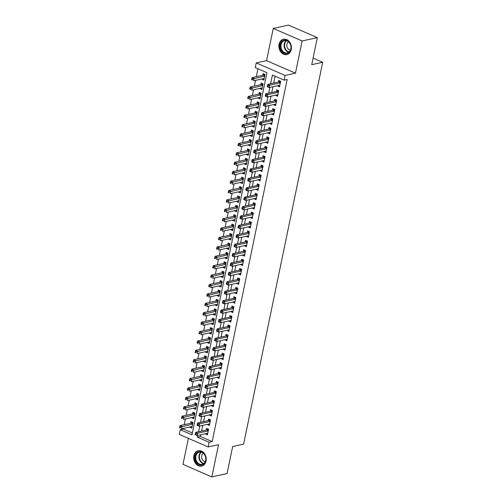 <?xml version="1.0" encoding="UTF-8"?>
<svg xmlns="http://www.w3.org/2000/svg" width="502" height="502" viewBox="0 0 502 502"><rect width="100%" height="100%" fill="white"/><g stroke="black" fill="none" stroke-linecap="round" stroke-linejoin="round"><path stroke-width="0.75" d="M279.074 44.283A7.869 6.187 -102.4 0 0 286.843 54.611A7.869 6.187 -102.4 0 0 291.242 49.572A7.869 6.187 -102.4 0 0 283.473 39.244A7.869 6.187 -102.4 0 0 279.074 44.283M193.86 455.766A7.869 6.187 -102.4 0 0 201.628 466.088A7.869 6.187 -102.4 0 0 206.033 461.049A7.869 6.187 -102.4 0 0 198.265 450.721A7.869 6.187 -102.4 0 0 193.86 455.766M200.844 434.763L200.486 436.502L212.189 441.584L209.146 442.249L208.173 446.956L179.302 434.418L180.274 429.718L191.977 434.795L266.97 72.696L255.267 67.613L256.24 62.913L285.105 75.444L284.132 80.151L272.429 75.068L270.628 83.746M266.587 60.648L295.452 73.179L302.122 40.969L317.339 37.637L288.474 25.1L273.257 28.432L266.587 60.648L256.24 62.913M188.363 438.353L182.979 464.363L211.844 476.9L218.521 444.684L208.173 446.956M183.462 428.375L183.318 429.047L180.274 429.718M257.928 68.774L256.29 76.699M255.524 80.383L254.338 86.099M253.579 89.789L252.393 95.505M251.627 99.195L250.448 104.912M249.682 108.595L248.496 114.318M247.737 118.001L246.551 123.724M245.785 127.408L244.599 133.13M243.84 136.814L242.654 142.53M241.889 146.22L240.709 151.937M239.943 155.626L238.757 161.343M237.998 165.032L236.812 170.749M236.047 174.432L234.861 180.155M234.101 183.839L232.915 189.561M232.15 193.245L230.97 198.961M230.205 202.651L229.019 208.368M228.259 212.057L227.073 217.774M226.308 221.464L225.128 227.18M224.363 230.864L223.177 236.586M222.411 240.27L221.231 245.993M220.466 249.676L219.28 255.399M218.521 259.082L217.335 264.799M216.569 268.488L215.389 274.205M214.624 277.895L213.438 283.611M212.672 287.295L211.493 293.017M210.727 296.701L209.541 302.424M208.782 306.107L207.596 311.83M206.83 315.513L205.651 321.23M204.885 324.919L203.699 330.636M202.94 334.326L201.754 340.042M200.988 343.732L199.802 349.448M199.043 353.132L197.857 358.855M197.091 362.538L195.912 368.261M195.146 371.944L193.96 377.661M193.201 381.351L192.015 387.067M191.249 390.757L190.063 396.473M189.304 400.163L188.118 405.88M187.353 409.563L186.173 415.286M185.407 418.969L184.221 424.692M302.122 40.969L273.257 28.432M317.339 37.637L311.742 64.676L322.698 62.273L243.621 444.126L232.664 446.529L227.061 473.568L211.844 476.9M277.587 85.742L279.476 86.902L280.643 81.261L278.692 80.414L278.353 82.058M275.642 95.148L277.524 96.309L278.692 90.667L276.746 89.82L276.401 91.464M273.69 104.554L275.579 105.715L276.746 100.067L274.795 99.22L274.456 100.871M271.745 113.96L273.628 115.115L274.801 109.474L272.85 108.627L272.511 110.277M269.794 123.366L271.682 124.521L272.85 118.88L270.898 118.033L270.559 119.677M267.848 132.773L269.737 133.927L270.904 128.286L268.953 127.439L268.614 129.083M265.903 142.173L267.786 143.334L268.953 137.692L267.008 136.845L266.662 138.489M263.952 151.579L265.84 152.74L267.008 147.099L265.056 146.251L264.717 147.895M262.006 160.985L263.889 162.146L265.062 156.498L263.111 155.651L262.772 157.302M260.055 170.391L261.944 171.552L263.111 165.905L261.159 165.058L260.82 166.708M258.11 179.798L259.998 180.952L261.165 175.311L259.214 174.464L258.875 176.108M256.164 189.204L258.047 190.358L259.22 184.717L257.269 183.87L256.924 185.514M254.213 198.604L256.102 199.765L257.269 194.123L255.317 193.276L254.978 194.92M252.268 208.01L254.15 209.171L255.323 203.53L253.372 202.682L253.033 204.327M250.322 217.416L252.205 218.577L253.372 212.93L251.42 212.082L251.082 213.733M248.371 226.822L250.26 227.983L251.427 222.336L249.475 221.489L249.136 223.139M246.426 236.229L248.308 237.383L249.481 231.742L247.53 230.895L247.185 232.539M244.474 245.635L246.363 246.789L247.53 241.148L245.578 240.301L245.24 241.945M242.529 255.041L244.418 256.196L245.585 250.554L243.633 249.707L243.294 251.351M240.583 264.441L242.466 265.602L243.633 259.961L241.688 259.114L241.343 260.758M238.632 273.847L240.521 275.008L241.688 269.361L239.736 268.514L239.398 270.164M236.687 283.253L238.569 284.414L239.743 278.767L237.791 277.92L237.446 279.57M234.735 292.66L236.624 293.814L237.791 288.173L235.84 287.326L235.501 288.97M232.79 302.066L234.679 303.221L235.846 297.579L233.894 296.732L233.555 298.376M230.845 311.472L232.727 312.627L233.894 306.986L231.949 306.138L231.604 307.782M228.893 320.872L230.782 322.033L231.949 316.392L229.998 315.545L229.659 317.189M226.948 330.278L228.83 331.439L230.004 325.798L228.052 324.951L227.707 326.595M224.996 339.685L226.885 340.845L228.052 335.198L226.101 334.351L225.762 336.001M223.051 349.091L224.94 350.245L226.107 344.604L224.156 343.757L223.817 345.407M221.106 358.497L222.988 359.652L224.156 354.01L222.21 353.163L221.865 354.807M219.154 367.903L221.043 369.058L222.21 363.417L220.259 362.569L219.92 364.214M217.209 377.303L219.092 378.464L220.265 372.823L218.314 371.976L217.968 373.62M215.258 386.709L217.146 387.87L218.314 382.229L216.362 381.382L216.023 383.026M213.312 396.116L215.201 397.277L216.368 391.629L214.417 390.782L214.078 392.432M211.367 405.522L213.25 406.683L214.417 401.035L212.471 400.188L212.126 401.838M209.416 414.928L211.304 416.083L212.471 410.441L210.52 409.594L210.181 411.238M207.47 424.334L209.353 425.489L210.526 419.848L208.575 419.001L208.23 420.645M192.078 426.788L189.919 426.964M189.85 427.271L191.802 428.118L192.975 422.477L191.024 421.63L190.678 423.274M194.029 417.382L191.864 417.557M191.802 417.865L193.753 418.712L194.92 413.071L192.969 412.224L192.63 413.868M195.975 407.975L193.816 408.151M193.747 408.465L195.698 409.312L196.866 403.664L194.914 402.817L194.575 404.468M197.926 398.569L195.761 398.745M195.698 399.059L197.644 399.906L198.817 394.258L196.866 393.411L196.527 395.061M199.871 389.163L197.706 389.339M197.644 389.652L199.595 390.5L200.762 384.858L198.811 384.011L198.472 385.655M201.817 379.757L199.658 379.932M199.589 380.246L201.54 381.093L202.714 375.452L200.762 374.605L200.417 376.249M203.768 370.357L201.603 370.532M201.54 370.84L203.492 371.687L204.659 366.046L202.708 365.199L202.369 366.843M205.713 360.951L203.555 361.126M203.486 361.434L205.437 362.281L206.604 356.64L204.653 355.792L204.314 357.437M207.665 351.544L205.5 351.72M205.437 352.034L207.382 352.881L208.556 347.233L206.604 346.386L206.266 348.037M209.61 342.138L207.445 342.314M207.382 342.628L209.334 343.475L210.501 337.827L208.55 336.98L208.211 338.63M211.555 332.732L209.397 332.908M209.328 333.221L211.279 334.068L212.446 328.427L210.501 327.58L210.156 329.224M213.507 323.326L211.342 323.501M211.279 323.815L213.231 324.662L214.398 319.021L212.446 318.174L212.108 319.818M215.452 313.919L213.287 314.101M213.224 314.409L215.176 315.256L216.343 309.615L214.392 308.768L214.053 310.412M217.397 304.519L215.239 304.695M215.176 305.003L217.121 305.85L218.295 300.209L216.343 299.361L216.004 301.005M219.349 295.113L217.184 295.289M217.121 295.603L219.073 296.444L220.24 290.802L218.288 289.955L217.95 291.599M221.294 285.707L219.136 285.883M219.067 286.196L221.018 287.044L222.185 281.396L220.24 280.549L219.895 282.199M223.246 276.301L221.081 276.476M221.018 276.79L222.97 277.637L224.137 271.99L222.185 271.149L221.846 272.793M225.191 266.895L223.026 267.07M222.963 267.384L224.915 268.231L226.082 262.59L224.13 261.743L223.792 263.387M227.136 257.488L224.978 257.67M224.915 257.978L226.86 258.825L228.033 253.184L226.082 252.337L225.737 253.981M229.088 248.088L226.923 248.264M226.86 248.572L228.812 249.419L229.979 243.777L228.027 242.93L227.688 244.574M231.033 238.682L228.874 238.858M228.805 239.165L230.757 240.012L231.924 234.371L229.979 233.524L229.634 235.168M232.984 229.276L230.82 229.452M230.757 229.765L232.708 230.613L233.876 224.965L231.924 224.118L231.585 225.768M234.93 219.87L232.765 220.045M232.702 220.359L234.654 221.206L235.821 215.559L233.869 214.712L233.53 216.362M236.875 210.463L234.716 210.639M234.654 210.953L236.599 211.8L237.772 206.159L235.821 205.312L235.476 206.956M238.826 201.057L236.662 201.239M236.599 201.547L238.55 202.394L239.718 196.753L237.766 195.905L237.427 197.55M240.772 191.657L238.613 191.833M238.544 192.14L240.496 192.988L241.663 187.346L239.718 186.499L239.372 188.143M242.723 182.251L240.558 182.427M240.496 182.734L242.447 183.581L243.614 177.94L241.663 177.093L241.324 178.737M244.669 172.845L242.504 173.021M242.441 173.334L244.392 174.181L245.56 168.534L243.608 167.687L243.269 169.337M246.614 163.439L244.455 163.614M244.392 163.928L246.338 164.775L247.511 159.128L245.56 158.281L245.214 159.931M248.565 154.032L246.4 154.208M246.338 154.522L248.289 155.369L249.456 149.728L247.505 148.881L247.166 150.525M250.511 144.626L248.352 144.802M248.283 145.116L250.234 145.963L251.402 140.322L249.456 139.474L249.111 141.118M252.462 135.22L250.297 135.402M250.234 135.709L252.186 136.557L253.353 130.915L251.402 130.068L251.063 131.712M254.407 125.82L252.242 125.996M252.18 126.303L254.131 127.15L255.298 121.509L253.347 120.662L253.008 122.306M256.353 116.414L254.194 116.59M254.125 116.903L256.076 117.75L257.25 112.103L255.298 111.256L254.953 112.906M258.304 107.008L256.139 107.183M256.076 107.497L258.028 108.344L259.195 102.697L257.244 101.85L256.905 103.5M260.249 97.601L258.091 97.777M258.022 98.091L259.973 98.938L261.14 93.297L259.195 92.45L258.85 94.094M262.201 88.195L260.036 88.371M259.973 88.685L261.925 89.532L263.092 83.89L261.14 83.043L260.802 84.687M183.318 429.047L192.36 432.975M261.981 78.971L263.87 80.125L265.037 74.484L263.086 73.637L262.747 75.281M212.189 441.584L287.175 79.485L284.132 80.151M275.096 76.222L273.672 83.081M272.912 86.771L271.726 92.487M270.961 96.171L269.781 101.893M269.016 105.577L267.83 111.3M267.07 114.983L265.884 120.706M265.119 124.389L263.933 130.106M263.173 133.796L261.988 139.512M261.222 143.202L260.042 148.918M259.277 152.602L258.091 158.325M257.331 162.008L256.145 167.731M255.38 171.414L254.194 177.137M253.435 180.82L252.249 186.537M251.483 190.227L250.303 195.943M249.538 199.633L248.352 205.349M247.593 209.039L246.407 214.756M245.641 218.439L244.461 224.162M243.696 227.845L242.51 233.568M241.744 237.251L240.565 242.968M239.799 246.658L238.613 252.374M237.854 256.064L236.668 261.78M235.902 265.47L234.723 271.187M233.957 274.87L232.771 280.593M232.006 284.276L230.826 289.999M230.06 293.683L228.874 299.405M228.115 303.089L226.929 308.805M226.164 312.495L224.984 318.212M224.218 321.901L223.032 327.618M222.273 331.301L221.087 337.024M220.322 340.707L219.136 346.43M218.376 350.114L217.19 355.836M216.425 359.52L215.245 365.236M214.48 368.926L213.294 374.643M212.534 378.332L211.348 384.049M210.583 387.739L209.397 393.455M208.637 397.138L207.452 402.861M206.686 406.545L205.506 412.267M204.741 415.951L203.555 421.667M202.795 425.357L201.609 431.074M205.519 433.734L207.408 434.895L208.575 429.254L206.623 428.407L206.284 430.051M322.698 62.273L313.104 58.106M295.452 73.179L285.105 75.444M197.801 435.429L197.443 437.167L209.146 442.249M269.869 87.436L268.683 93.152M267.917 96.842L266.738 102.559M265.972 106.248L264.786 111.965M264.027 115.648L262.841 121.371M262.075 125.054L260.889 130.777M260.13 134.461L258.944 140.177M258.179 143.867L256.999 149.583M256.233 153.273L255.047 158.99M254.288 162.679L253.102 168.396M252.337 172.079L251.151 177.802M250.391 181.486L249.205 187.208M248.44 190.892L247.26 196.615M246.495 200.298L245.309 206.015M244.549 209.704L243.363 215.421M242.598 219.11L241.418 224.827M240.653 228.51L239.467 234.233M238.701 237.917L237.521 243.639M236.756 247.323L235.57 253.046M234.81 256.729L233.625 262.446M232.859 266.135L231.679 271.852M230.914 275.542L229.728 281.258M228.962 284.941L227.782 290.664M227.017 294.348L225.831 300.07M225.072 303.754L223.886 309.477M223.12 313.16L221.94 318.877M221.175 322.566L219.989 328.283M219.23 331.973L218.044 337.689M217.278 341.379L216.092 347.095M215.333 350.779L214.147 356.502M213.381 360.185L212.202 365.908M211.436 369.591L210.25 375.308M209.491 378.997L208.305 384.714M207.539 388.404L206.353 394.12M205.594 397.81L204.408 403.526M203.643 407.21L202.463 412.933M201.697 416.616L200.511 422.339M199.752 426.022L198.566 431.745M200.486 436.502L197.443 437.167M207.684 433.559L205.456 434.048M264.146 78.789L261.918 79.278M209.629 424.159L207.408 424.642M211.58 414.752L209.353 415.236M213.526 405.346L211.298 405.836M215.477 395.94L213.25 396.429M217.422 386.534L215.195 387.023M219.368 377.127L217.146 377.617M221.319 367.721L219.092 368.211M223.264 358.321L221.037 358.804M225.216 348.915L222.988 349.405M227.161 339.509L224.934 339.998M229.107 330.103L226.885 330.592M231.058 320.696L228.83 321.186M233.003 311.29L230.776 311.78M234.955 301.89L232.727 302.373M236.9 292.484L234.672 292.967M238.845 283.078L236.618 283.567M240.797 273.672L238.569 274.161M242.742 264.265L240.514 264.755M244.694 254.859L242.466 255.349M246.639 245.459L244.411 245.942M248.584 236.053L246.356 236.536M250.536 226.647L248.308 227.136M252.481 217.24L250.253 217.73M254.432 207.834L252.205 208.324M256.378 198.428L254.15 198.917M258.323 189.028L256.095 189.511M260.274 179.622L258.047 180.105M262.22 170.216L259.992 170.705M264.171 160.809L261.944 161.299M266.116 151.403L263.889 151.893M268.062 141.997L265.834 142.486M270.013 132.591L267.786 133.08M271.958 123.191L269.731 123.674M273.904 113.785L271.682 114.274M275.855 104.378L273.628 104.868M277.801 94.972L275.573 95.462M279.752 85.566L277.524 86.055M208.299 430.609L206.774 429.944L195.692 432.373L197.644 433.22L208.236 430.898M196.125 433.841L197.644 433.22L197.16 435.567L195.209 434.719L195.924 434.782L196.125 433.841L195.341 433.502L195.146 434.443M207.746 433.251L197.16 435.567L195.924 434.782M206.774 429.944A1.01 0.54 113.5 0 0 207.012 429.825L208.079 429.034M195.692 432.373L195.341 433.502M192.473 422.257L191.406 423.054A1.01 0.54 -66.5 0 1 191.168 423.167L180.092 425.596L182.038 426.443L181.555 428.796L192.147 426.474M192.63 424.121L180.519 427.064L179.735 426.725L179.54 427.666L180.325 428.005L180.519 427.064M180.325 428.005L179.54 427.666M179.735 426.725L180.092 425.596M205.701 460.585A6.808 5.353 77.6 0 1 199.118 464.645A6.808 5.353 77.6 0 1 195.165 456.011A6.808 5.353 77.6 0 1 201.748 451.951A6.808 5.353 77.6 0 1 205.701 460.585M195.862 456.117A6.306 4.957 -102.4 0 0 202.086 464.388A6.306 4.957 -102.4 0 0 205.613 460.353A6.306 4.957 -102.4 0 0 199.388 452.076A6.306 4.957 -102.4 0 0 195.862 456.117M203.335 453.237A4.487 3.527 -102.4 0 0 201.71 455.753A4.487 3.527 -102.4 0 0 205.186 461.683M198.999 450.62A7.819 6.143 -102.4 0 0 198.761 450.664A7.819 6.143 -102.4 0 0 194.387 455.672A7.819 6.143 -102.4 0 0 202.105 465.931A7.819 6.143 -102.4 0 0 202.337 465.875M287.138 53.463A6.808 5.353 77.6 0 1 280.43 48.016A6.808 5.353 77.6 0 1 284.151 40.179A6.808 5.353 77.6 0 1 290.865 45.626A6.808 5.353 77.6 0 1 287.138 53.463M284.565 40.606A6.306 4.957 -102.4 0 0 281.114 47.834A6.306 4.957 -102.4 0 0 287.301 52.911A6.306 4.957 -102.4 0 0 287.332 52.905A6.306 4.957 -102.4 0 0 290.783 45.669A6.306 4.957 -102.4 0 0 284.603 40.599A6.306 4.957 -102.4 0 0 284.565 40.606M288.55 41.76A4.487 3.527 -102.4 0 0 286.943 46.535A4.487 3.527 -102.4 0 0 290.394 50.206M284.207 39.137A7.819 6.143 -102.4 0 0 283.975 39.187A7.819 6.143 -102.4 0 0 283.931 39.194A7.819 6.143 -102.4 0 0 279.645 48.161A7.819 6.143 -102.4 0 0 287.32 54.454A7.819 6.143 -102.4 0 0 287.364 54.448A7.819 6.143 -102.4 0 0 287.552 54.398M210.244 421.203L208.719 420.538L197.644 422.966L199.595 423.813L210.181 421.492M198.07 424.435L199.595 423.813L199.106 426.167L197.154 425.319L197.876 425.376L198.07 424.435L197.292 424.096L197.098 425.037M209.698 423.845L199.106 426.167L197.876 425.376M208.719 420.538A1.01 0.54 113.5 0 0 208.964 420.419L210.024 419.628M197.644 422.966L197.292 424.096M212.189 411.797L210.664 411.132L199.589 413.56L201.54 414.407L212.133 412.086M200.016 415.035L201.54 414.407L201.051 416.76L199.099 415.913L199.821 415.97L200.016 415.035L199.238 414.696L199.043 415.631M211.643 414.439L201.051 416.76L199.821 415.97M210.664 411.132A1.01 0.54 113.5 0 0 210.909 411.019L211.969 410.222M199.589 413.56L199.238 414.696M214.141 402.391L212.616 401.732L201.534 404.154L203.486 405.001L214.078 402.686M201.967 405.629L203.486 405.001L203.003 407.354L201.051 406.507L201.773 406.57L201.967 405.629L201.183 405.29L200.988 406.231M213.595 405.032L203.003 407.354L201.773 406.57M212.616 401.732A1.01 0.54 113.5 0 0 212.854 401.613L213.921 400.822M201.534 404.154L201.183 405.29M216.086 392.984L214.561 392.326L203.486 394.748L205.437 395.595L216.023 393.279M203.912 396.222L205.437 395.595L204.948 397.948L202.996 397.101L203.718 397.164L203.912 396.222L203.134 395.883L202.94 396.825M215.54 395.626L204.948 397.948L203.718 397.164M214.561 392.326A1.01 0.54 113.5 0 0 214.806 392.206L215.866 391.416M203.486 394.748L203.134 395.883M194.418 412.851L193.358 413.648A1.01 0.54 -66.5 0 1 193.113 413.761L182.038 416.189L183.989 417.036L183.5 419.39L194.092 417.068M194.581 414.715L182.464 417.664L181.686 417.325L181.492 418.26L182.27 418.599L182.464 417.664M182.27 418.599L181.492 418.26M181.686 417.325L182.038 416.189M196.37 403.451L195.303 404.242A1.01 0.54 -66.5 0 1 195.065 404.361L183.983 406.783L185.935 407.63L185.451 409.983L196.037 407.662M196.527 405.315L184.416 408.258L183.632 407.919L183.437 408.86L184.221 409.199L184.416 408.258M184.221 409.199L183.437 408.86M183.632 407.919L183.983 406.783M198.315 394.045L197.255 394.836A1.01 0.54 -66.5 0 1 197.01 394.955L185.935 397.377L187.886 398.224L187.397 400.577L197.989 398.255M198.472 395.909L186.361 398.852L185.583 398.513L185.389 399.454L186.167 399.793L186.361 398.852M186.167 399.793L185.389 399.454M185.583 398.513L185.935 397.377M200.26 384.639L199.2 385.429A1.01 0.54 -66.5 0 1 198.961 385.549L187.88 387.977L189.831 388.824L189.342 391.171L199.934 388.855M200.423 386.502L188.306 389.445L187.528 389.106L187.334 390.048L188.112 390.387L188.306 389.445M188.112 390.387L187.334 390.048M187.528 389.106L187.88 387.977M218.037 383.578L216.513 382.919L205.431 385.348L207.382 386.189L217.975 383.873M205.858 386.816L207.382 386.189L206.899 388.542L204.948 387.695L205.663 387.757L205.858 386.816L205.08 386.477L204.885 387.418M217.485 386.226L206.899 388.542L205.663 387.757M216.513 382.919A1.01 0.54 113.5 0 0 216.751 382.8L217.812 382.009M205.431 385.348L205.08 386.477M202.212 375.232L201.145 376.023A1.01 0.54 -66.5 0 1 200.907 376.142L189.831 378.571L191.777 379.418L191.293 381.765L201.886 379.449M202.369 377.096L190.258 380.039L189.474 379.7L189.279 380.642L190.063 380.98L190.258 380.039M190.063 380.98L189.279 380.642M189.474 379.7L189.831 378.571M219.983 374.178L218.458 373.513L207.382 375.942L209.334 376.789L219.92 374.467M207.809 377.41L209.334 376.789L208.845 379.135L206.893 378.288L207.615 378.351L207.809 377.41L207.031 377.071L206.83 378.012M219.437 376.82L208.845 379.135L207.615 378.351M218.458 373.513A1.01 0.54 113.5 0 0 218.703 373.394L219.763 372.603M207.382 375.942L207.031 377.071M204.157 365.826L203.097 366.617A1.01 0.54 -66.5 0 1 202.852 366.736L191.777 369.165L193.728 370.012L193.239 372.365L203.831 370.043M204.32 367.69L192.203 370.633L191.425 370.294L191.231 371.235L192.009 371.574L192.203 370.633M192.009 371.574L191.231 371.235M191.425 370.294L191.777 369.165M221.928 364.772L220.403 364.107L209.328 366.535L211.279 367.382L221.871 365.061M209.754 368.004L211.279 367.382L210.79 369.736L208.838 368.888L209.56 368.945L209.754 368.004L208.976 367.665L208.782 368.606M221.382 367.414L210.79 369.736L209.56 368.945M220.403 364.107A1.01 0.54 113.5 0 0 220.648 363.988L221.708 363.197M209.328 366.535L208.976 367.665M206.109 356.42L205.042 357.217A1.01 0.54 -66.5 0 1 204.803 357.33L193.722 359.758L195.673 360.605L195.19 362.959L205.776 360.637M206.266 358.284L194.155 361.233L193.37 360.894L193.176 361.829L193.96 362.168L194.155 361.233M193.96 362.168L193.176 361.829M193.37 360.894L193.722 359.758M223.879 355.366L222.355 354.701L211.273 357.129L213.224 357.976L223.817 355.654M211.706 358.604L213.224 357.976L212.741 360.329L210.79 359.482L211.511 359.539L211.706 358.604L210.922 358.265L210.727 359.2M223.327 358.008L212.741 360.329L211.511 359.539M222.355 354.701A1.01 0.54 113.5 0 0 222.593 354.588L223.66 353.791M211.273 357.129L210.922 358.265M208.054 347.02L206.993 347.811A1.01 0.54 -66.5 0 1 206.749 347.93L195.673 350.352L197.625 351.199L197.135 353.552L207.728 351.231M208.211 348.884L196.1 351.827L195.322 351.488L195.127 352.429L195.905 352.768L196.1 351.827M195.905 352.768L195.127 352.429M195.322 351.488L195.673 350.352M225.825 345.96L224.3 345.301L213.224 347.723L215.176 348.57L225.762 346.248M213.651 349.197L215.176 348.57L214.687 350.923L212.735 350.076L213.457 350.139L213.651 349.197L212.873 348.859L212.679 349.8M225.279 348.601L214.687 350.923L213.457 350.139M224.3 345.301A1.01 0.54 113.5 0 0 224.545 345.181L225.605 344.391M213.224 347.723L212.873 348.859M227.776 336.553L226.251 335.894L215.17 338.317L217.121 339.164L227.713 336.848M215.596 339.791L217.121 339.164L216.632 341.517L214.687 340.67L215.402 340.732L215.596 339.791L214.818 339.452L214.624 340.394M227.224 339.195L216.632 341.517L215.402 340.732M226.251 335.894A1.01 0.54 113.5 0 0 226.49 335.775L227.55 334.985M215.17 338.317L214.818 339.452M229.721 327.147L228.197 326.488L217.121 328.91L219.067 329.758L229.659 327.442M217.548 330.385L219.067 329.758L218.583 332.111L216.632 331.264L217.353 331.326L217.548 330.385L216.77 330.046L216.569 330.987M229.176 329.795L218.583 332.111L217.353 331.326M228.197 326.488A1.01 0.54 113.5 0 0 228.435 326.369L229.502 325.578M217.121 328.91L216.77 330.046M231.667 317.741L230.142 317.082L219.067 319.51L221.018 320.358L231.61 318.036M219.493 320.979L221.018 320.358L220.529 322.704L218.577 321.857L219.299 321.92L219.493 320.979L218.715 320.64L218.521 321.581M231.121 320.389L220.529 322.704L219.299 321.92M230.142 317.082A1.01 0.54 113.5 0 0 230.387 316.963L231.447 316.172M219.067 319.51L218.715 320.64M233.618 308.341L232.093 307.676L221.012 310.104L222.963 310.951L233.555 308.63M221.445 311.573L222.963 310.951L222.48 313.298L220.529 312.457L221.25 312.514L221.445 311.573L220.66 311.234L220.466 312.175M233.066 310.983L222.48 313.298L221.25 312.514M232.093 307.676A1.01 0.54 113.5 0 0 232.332 307.557L233.399 306.766M221.012 310.104L220.66 311.234M235.563 298.935L234.039 298.27L222.963 300.698L224.915 301.545L235.501 299.223M223.39 302.166L224.915 301.545L224.425 303.898L222.474 303.051L223.195 303.108L223.39 302.166L222.612 301.827L222.417 302.769M235.018 301.577L224.425 303.898L223.195 303.108M234.039 298.27A1.01 0.54 113.5 0 0 234.283 298.157L235.344 297.36M222.963 300.698L222.612 301.827M237.509 289.528L235.99 288.863L224.909 291.292L226.86 292.139L237.452 289.817M225.335 292.766L226.86 292.139L226.371 294.492L224.425 293.645L225.141 293.708L225.335 292.766L224.557 292.428L224.363 293.369M236.963 292.17L226.371 294.492L225.141 293.708M235.99 288.863A1.01 0.54 113.5 0 0 236.229 288.75L237.289 287.96M224.909 291.292L224.557 292.428M239.46 280.122L237.935 279.463L226.86 281.886L228.805 282.733L239.398 280.417M227.287 283.36L228.805 282.733L228.322 285.086L226.371 284.239L227.092 284.301L227.287 283.36L226.502 283.021L226.308 283.963M238.914 282.764L228.322 285.086L227.092 284.301M237.935 279.463A1.01 0.54 113.5 0 0 238.174 279.344L239.241 278.554M226.86 281.886L226.502 283.021M241.406 270.716L239.881 270.057L228.805 272.479L230.757 273.326L241.349 271.011M229.232 273.954L230.757 273.326L230.267 275.68L228.316 274.832L229.037 274.895L229.232 273.954L228.454 273.615L228.259 274.556M240.86 273.358L230.267 275.68L229.037 274.895M239.881 270.057A1.01 0.54 113.5 0 0 240.125 269.938L241.186 269.147M228.805 272.479L228.454 273.615M243.357 261.31L241.832 260.651L230.751 263.079L232.702 263.926L243.294 261.605M231.184 264.548L232.702 263.926L232.219 266.273L230.267 265.426L230.989 265.489L231.184 264.548L230.399 264.209L230.205 265.15M242.805 263.958L232.219 266.273L230.989 265.489M241.832 260.651A1.01 0.54 113.5 0 0 242.071 260.532L243.137 259.741M230.751 263.079L230.399 264.209M245.302 251.91L243.777 251.245L232.702 253.673L234.654 254.52L245.24 252.199M233.129 255.141L234.654 254.52L234.164 256.867L232.213 256.02L232.934 256.083L233.129 255.141L232.351 254.803L232.156 255.744M244.756 254.552L234.164 256.867L232.934 256.083M243.777 251.245A1.01 0.54 113.5 0 0 244.022 251.125L245.083 250.335M232.702 253.673L232.351 254.803M247.248 242.504L245.729 241.838L234.647 244.267L236.599 245.114L247.191 242.792M235.074 245.735L236.599 245.114L236.109 247.467L234.164 246.62L234.88 246.677L235.074 245.735L234.296 245.396L234.101 246.338M246.702 245.145L236.109 247.467L234.88 246.677M245.729 241.838A1.01 0.54 113.5 0 0 245.967 241.726L247.028 240.929M234.647 244.267L234.296 245.396M209.999 337.614L208.939 338.404A1.01 0.54 -66.5 0 1 208.7 338.524L197.619 340.946L199.57 341.793L199.081 344.146L209.673 341.824M210.162 339.477L198.045 342.42L197.267 342.082L197.073 343.023L197.851 343.362L198.045 342.42M197.851 343.362L197.073 343.023M197.267 342.082L197.619 340.946M211.951 328.208L210.884 328.998A1.01 0.54 -66.5 0 1 210.645 329.117L199.57 331.54L201.515 332.387L201.032 334.74L211.624 332.424M212.108 330.071L199.997 333.014L199.212 332.675L199.018 333.617L199.802 333.955L199.997 333.014M199.802 333.955L199.018 333.617M199.212 332.675L199.57 331.54M213.896 318.801L212.835 319.592A1.01 0.54 -66.5 0 1 212.591 319.711L201.515 322.14L203.467 322.987L202.977 325.334L213.57 323.018M214.059 320.665L201.942 323.608L201.164 323.269L200.969 324.21L201.748 324.549L201.942 323.608M201.748 324.549L200.969 324.21M201.164 323.269L201.515 322.14M215.847 309.395L214.781 310.186A1.01 0.54 -66.5 0 1 214.542 310.305L203.461 312.733L205.412 313.581L204.929 315.934L215.515 313.612M216.004 311.259L203.894 314.202L203.109 313.863L202.915 314.804L203.699 315.143L203.894 314.202M203.699 315.143L202.915 314.804M203.109 313.863L203.461 312.733M217.793 299.989L216.732 300.786A1.01 0.54 -66.5 0 1 216.487 300.899L205.412 303.327L207.364 304.174L206.874 306.527L217.466 304.206M217.95 301.853L205.839 304.796L205.061 304.457L204.866 305.398L205.644 305.737L205.839 304.796M205.644 305.737L204.866 305.398M205.061 304.457L205.412 303.327M219.738 290.589L218.677 291.38A1.01 0.54 -66.5 0 1 218.439 291.499L207.357 293.921L209.309 294.768L208.819 297.121L219.412 294.799M219.901 292.446L207.784 295.396L207.006 295.057L206.811 295.998L207.59 296.337L207.784 295.396M207.59 296.337L206.811 295.998M207.006 295.057L207.357 293.921M221.689 281.183L220.623 281.973A1.01 0.54 -66.5 0 1 220.384 282.093L209.309 284.515L211.254 285.362L210.771 287.715L221.363 285.393M221.846 283.046L209.736 285.989L208.951 285.651L208.757 286.592L209.541 286.931L209.736 285.989M209.541 286.931L208.757 286.592M208.951 285.651L209.309 284.515M223.635 271.777L222.574 272.567A1.01 0.54 -66.5 0 1 222.33 272.686L211.254 275.109L213.206 275.956L212.716 278.309L223.308 275.993M223.798 273.64L211.681 276.583L210.903 276.244L210.708 277.186L211.486 277.524L211.681 276.583M211.486 277.524L210.708 277.186M210.903 276.244L211.254 275.109M225.586 262.37L224.519 263.161A1.01 0.54 -66.5 0 1 224.281 263.28L213.199 265.709L215.151 266.556L214.668 268.903L225.254 266.587M225.743 264.234L213.632 267.177L212.848 266.838L212.653 267.779L213.432 268.118L213.632 267.177M213.432 268.118L212.653 267.779M212.848 266.838L213.199 265.709M227.531 252.964L226.471 253.755A1.01 0.54 -66.5 0 1 226.226 253.874L215.151 256.302L217.102 257.149L216.613 259.496L227.205 257.181M227.688 254.828L215.578 257.771L214.8 257.432L214.605 258.373L215.383 258.712L215.578 257.771M215.383 258.712L214.605 258.373M214.8 257.432L215.151 256.302M229.477 243.558L228.416 244.355A1.01 0.54 -66.5 0 1 228.172 244.468L217.096 246.896L219.048 247.743L218.558 250.096L229.15 247.775M229.64 245.422L217.523 248.364L216.745 248.026L216.55 248.967L217.328 249.306L217.523 248.364M217.328 249.306L216.55 248.967M216.745 248.026L217.096 246.896M231.428 234.158L230.362 234.949A1.01 0.54 -66.5 0 1 230.123 235.061L219.041 237.49L220.993 238.337L220.51 240.69L231.102 238.368M231.585 236.015L219.474 238.965L218.69 238.626L218.495 239.567L219.28 239.9L219.474 238.965M219.28 239.9L218.495 239.567M218.69 238.626L219.041 237.49M249.199 233.097L247.674 232.432L236.599 234.861L238.544 235.708L249.136 233.386M237.026 236.335L238.544 235.708L238.061 238.061L236.109 237.214L236.831 237.27L237.026 236.335L236.241 235.996L236.047 236.931M248.653 235.739L238.061 238.061L236.831 237.27M247.674 232.432A1.01 0.54 113.5 0 0 247.913 232.319L248.979 231.522M236.599 234.861L236.241 235.996M251.144 223.691L249.619 223.032L238.544 225.454L240.496 226.302L251.088 223.986M238.971 226.929L240.496 226.302L240.006 228.655L238.055 227.808L238.776 227.87L238.971 226.929L238.193 226.59L237.998 227.531M250.598 226.333L240.006 228.655L238.776 227.87M249.619 223.032A1.01 0.54 113.5 0 0 249.864 222.913L250.925 222.122M238.544 225.454L238.193 226.59M253.096 214.285L251.571 213.626L240.489 216.048L242.441 216.895L253.033 214.58M240.922 217.523L242.441 216.895L241.958 219.248L240.006 218.401L240.728 218.464L240.922 217.523L240.138 217.184L239.943 218.125M252.544 216.927L241.958 219.248L240.728 218.464M251.571 213.626A1.01 0.54 113.5 0 0 251.809 213.507L252.876 212.716M240.489 216.048L240.138 217.184M255.041 204.879L253.516 204.22L242.441 206.648L244.392 207.495L254.978 205.174M242.868 208.117L244.392 207.495L243.903 209.842L241.951 208.995L242.673 209.058L242.868 208.117L242.089 207.778L241.895 208.719M254.495 207.527L243.903 209.842L242.673 209.058M253.516 204.22A1.01 0.54 113.5 0 0 253.761 204.101L254.821 203.31M242.441 206.648L242.089 207.778M233.374 224.752L232.313 225.542A1.01 0.54 -66.5 0 1 232.068 225.662L220.993 228.084L222.944 228.931L222.455 231.284L233.047 228.962M233.537 226.615L221.42 229.558L220.642 229.219L220.447 230.161L221.225 230.5L221.42 229.558M221.225 230.5L220.447 230.161M220.642 229.219L220.993 228.084M235.325 215.345L234.258 216.136A1.01 0.54 -66.5 0 1 234.02 216.255L222.938 218.677L224.89 219.525L224.407 221.878L234.992 219.556M235.482 217.209L223.365 220.152L222.587 219.813L222.392 220.754L223.17 221.093L223.365 220.152M223.17 221.093L222.392 220.754M222.587 219.813L222.938 218.677M237.27 205.939L236.21 206.73A1.01 0.54 -66.5 0 1 235.965 206.849L224.89 209.278L226.841 210.125L226.352 212.471L236.944 210.156M237.427 207.803L225.316 210.746L224.538 210.407L224.344 211.348L225.122 211.687L225.316 210.746M225.122 211.687L224.344 211.348M224.538 210.407L224.89 209.278M239.216 196.533L238.155 197.324A1.01 0.54 -66.5 0 1 237.91 197.443L226.835 199.871L228.786 200.718L228.297 203.065L238.889 200.75M239.379 198.397L227.262 201.34L226.484 201.001L226.289 201.942L227.067 202.281L227.262 201.34M227.067 202.281L226.289 201.942M226.484 201.001L226.835 199.871M256.986 195.479L255.468 194.814L244.386 197.242L246.338 198.089L256.93 195.767M244.813 198.71L246.338 198.089L245.848 200.436L243.903 199.589L244.618 199.652L244.813 198.71L244.035 198.372L243.84 199.313M256.44 198.121L245.848 200.436L244.618 199.652M255.468 194.814A1.01 0.54 113.5 0 0 255.706 194.694L256.767 193.904M244.386 197.242L244.035 198.372M241.167 187.127L240.1 187.917A1.01 0.54 -66.5 0 1 239.862 188.037L228.78 190.465L230.732 191.312L230.249 193.665L240.834 191.344M241.324 188.99L229.213 191.933L228.429 191.595L228.234 192.536L229.019 192.875L229.213 191.933M229.019 192.875L228.234 192.536M228.429 191.595L228.78 190.465M258.938 186.073L257.413 185.407L246.338 187.836L248.283 188.683L258.875 186.361M246.764 189.304L248.283 188.683L247.8 191.036L245.848 190.189L246.57 190.245L246.764 189.304L245.98 188.965L245.785 189.907M258.392 188.714L247.8 191.036L246.57 190.245M257.413 185.407A1.01 0.54 113.5 0 0 257.651 185.288L258.718 184.498M246.338 187.836L245.98 188.965M243.112 177.721L242.052 178.517A1.01 0.54 -66.5 0 1 241.807 178.63L230.732 181.059L232.683 181.906L232.194 184.259L242.786 181.937M243.269 179.584L231.158 182.533L230.38 182.195L230.186 183.13L230.964 183.468L231.158 182.533M230.964 183.468L230.186 183.13M230.38 182.195L230.732 181.059M260.883 176.666L259.358 176.001L248.283 178.43L250.234 179.277L260.827 176.955M248.71 179.904L250.234 179.277L249.745 181.63L247.793 180.783L248.515 180.839L248.71 179.904L247.932 179.565L247.737 180.5M260.337 179.308L249.745 181.63L248.515 180.839M259.358 176.001A1.01 0.54 113.5 0 0 259.603 175.888L260.663 175.091M248.283 178.43L247.932 179.565M245.058 168.321L243.997 169.111A1.01 0.54 -66.5 0 1 243.759 169.23L232.677 171.653L234.629 172.5L234.139 174.853L244.731 172.531M245.221 170.184L233.104 173.127L232.326 172.788L232.131 173.73L232.909 174.068L233.104 173.127M232.909 174.068L232.131 173.73M232.326 172.788L232.677 171.653M262.835 167.26L261.31 166.601L250.228 169.023L252.18 169.871L262.772 167.555M250.661 170.498L252.18 169.871L251.697 172.224L249.745 171.377L250.467 171.439L250.661 170.498L249.877 170.159L249.682 171.1M262.282 169.902L251.697 172.224L250.467 171.439M261.31 166.601A1.01 0.54 113.5 0 0 261.548 166.482L262.615 165.691M250.228 169.023L249.877 170.159M247.009 158.914L245.942 159.705A1.01 0.54 -66.5 0 1 245.704 159.824L234.629 162.246L236.574 163.094L236.091 165.447L246.683 163.125M247.166 160.778L235.055 163.721L234.277 163.382L234.076 164.323L234.861 164.662L235.055 163.721M234.861 164.662L234.076 164.323M234.277 163.382L234.629 162.246M264.78 157.854L263.255 157.195L252.18 159.617L254.131 160.464L264.717 158.149M252.606 161.092L254.131 160.464L253.642 162.817L251.69 161.97L252.412 162.033L252.606 161.092L251.828 160.753L251.634 161.694M264.234 160.496L253.642 162.817L252.412 162.033M263.255 157.195A1.01 0.54 113.5 0 0 263.5 157.076L264.56 156.285M252.18 159.617L251.828 160.753M248.954 149.508L247.894 150.299A1.01 0.54 -66.5 0 1 247.649 150.418L236.574 152.846L238.525 153.694L238.036 156.04L248.628 153.725M249.117 151.372L237 154.315L236.222 153.976L236.028 154.917L236.806 155.256L237 154.315M236.806 155.256L236.028 154.917M236.222 153.976L236.574 152.846M266.725 148.448L265.207 147.789L254.125 150.217L256.076 151.058L266.669 148.743M254.552 151.686L256.076 151.058L255.587 153.411L253.642 152.564L254.357 152.627L254.552 151.686L253.774 151.347L253.579 152.288M266.179 151.096L255.587 153.411L254.357 152.627M265.207 147.789A1.01 0.54 113.5 0 0 265.445 147.67L266.506 146.879M254.125 150.217L253.774 151.347M250.906 140.102L249.839 140.893A1.01 0.54 -66.5 0 1 249.601 141.012L238.519 143.44L240.471 144.287L239.987 146.634L250.573 144.319M251.063 141.966L238.952 144.909L238.168 144.57L237.973 145.511L238.757 145.85L238.952 144.909M238.757 145.85L237.973 145.511M238.168 144.57L238.519 143.44M268.677 139.041L267.152 138.383L256.076 140.811L258.022 141.658L268.614 139.336M256.503 142.279L258.022 141.658L257.539 144.005L255.587 143.158L256.309 143.221L256.503 142.279L255.719 141.94L255.524 142.882M268.131 141.689L257.539 144.005L256.309 143.221M267.152 138.383A1.01 0.54 113.5 0 0 267.39 138.263L268.457 137.473M256.076 140.811L255.719 141.94M252.851 130.696L251.791 131.486A1.01 0.54 -66.5 0 1 251.546 131.606L240.471 134.034L242.422 134.881L241.933 137.234L252.525 134.912M253.008 132.559L240.897 135.502L240.119 135.163L239.925 136.105L240.703 136.444L240.897 135.502M240.703 136.444L239.925 136.105M240.119 135.163L240.471 134.034M270.622 129.641L269.097 128.976L258.022 131.405L259.973 132.252L270.565 129.93M258.448 132.873L259.973 132.252L259.484 134.605L257.532 133.758L258.254 133.814L258.448 132.873L257.67 132.534L257.476 133.476M270.076 132.283L259.484 134.605L258.254 133.814M269.097 128.976A1.01 0.54 113.5 0 0 269.342 128.857L270.402 128.066M258.022 131.405L257.67 132.534M254.796 121.289L253.736 122.086A1.01 0.54 -66.5 0 1 253.497 122.199L242.416 124.628L244.367 125.475L243.878 127.828L254.47 125.506M254.96 123.153L242.842 126.102L242.064 125.764L241.87 126.699L242.648 127.037L242.842 126.102M242.648 127.037L241.87 126.699M242.064 125.764L242.416 124.628M272.573 120.235L271.049 119.57L259.967 121.999L261.918 122.846L272.511 120.524M260.4 123.467L261.918 122.846L261.435 125.199L259.484 124.352L260.199 124.408L260.4 123.467L259.616 123.134L259.421 124.069M272.021 122.877L261.435 125.199L260.199 124.408M271.049 119.57A1.01 0.54 113.5 0 0 271.287 119.457L272.354 118.66M259.967 121.999L259.616 123.134M256.748 111.89L255.681 112.68A1.01 0.54 -66.5 0 1 255.443 112.799L244.367 115.222L246.313 116.069L245.829 118.422L256.422 116.1M256.905 113.753L244.794 116.696L244.01 116.357L243.815 117.299L244.599 117.637L244.794 116.696M244.599 117.637L243.815 117.299M244.01 116.357L244.367 115.222M274.519 110.829L272.994 110.17L261.918 112.592L263.87 113.439L274.456 111.118M262.345 114.067L263.87 113.439L263.381 115.793L261.429 114.945L262.151 115.008L262.345 114.067L261.567 113.728L261.373 114.669M273.973 113.471L263.381 115.793L262.151 115.008M272.994 110.17A1.01 0.54 113.5 0 0 273.239 110.051L274.299 109.26M261.918 112.592L261.567 113.728M258.693 102.483L257.633 103.274A1.01 0.54 -66.5 0 1 257.388 103.393L246.313 105.815L248.264 106.662L247.775 109.016L258.367 106.694M258.856 104.347L246.739 107.29L245.961 106.951L245.767 107.892L246.545 108.231L246.739 107.29M246.545 108.231L245.767 107.892M245.961 106.951L246.313 105.815M276.464 101.423L274.945 100.764L263.864 103.186L265.815 104.033L276.407 101.718M264.29 104.661L265.815 104.033L265.326 106.386L263.381 105.539L264.096 105.602L264.29 104.661L263.512 104.322L263.318 105.263M275.918 104.065L265.326 106.386L264.096 105.602M274.945 100.764A1.01 0.54 113.5 0 0 275.184 100.645L276.244 99.854M263.864 103.186L263.512 104.322M260.645 93.077L259.578 93.868A1.01 0.54 -66.5 0 1 259.339 93.987L248.258 96.409L250.209 97.256L249.726 99.609L260.312 97.294M260.802 94.941L248.691 97.884L247.906 97.545L247.712 98.486L248.496 98.825L248.691 97.884M248.496 98.825L247.712 98.486M247.906 97.545L248.258 96.409M278.415 92.017L276.891 91.358L265.815 93.78L267.761 94.627L278.353 92.312M266.242 95.254L267.761 94.627L267.277 96.98L265.326 96.133L266.047 96.196L266.242 95.254L265.458 94.916L265.263 95.857M277.87 94.665L267.277 96.98L266.047 96.196M276.891 91.358A1.01 0.54 113.5 0 0 277.129 91.239L278.196 90.448M265.815 93.78L265.458 94.916M262.59 83.671L261.529 84.461A1.01 0.54 -66.5 0 1 261.285 84.581L250.209 87.009L252.161 87.856L251.671 90.203L262.264 87.888M262.747 85.535L250.636 88.477L249.858 88.139L249.663 89.08L250.442 89.419L250.636 88.477M250.442 89.419L249.663 89.08M249.858 88.139L250.209 87.009M280.361 82.61L278.836 81.951L267.761 84.38L269.712 85.227L280.304 82.905M268.187 85.848L269.712 85.227L269.223 87.574L267.271 86.727L267.993 86.79L268.187 85.848L267.409 85.509L267.215 86.451M279.815 85.258L269.223 87.574L267.993 86.79M278.836 81.951A1.01 0.54 113.5 0 0 279.081 81.832L280.141 81.042M267.761 84.38L267.409 85.509M264.535 74.265L263.475 75.055A1.01 0.54 -66.5 0 1 263.236 75.174L252.155 77.603L254.106 78.45L253.617 80.797L264.209 78.481M264.698 76.128L252.581 79.071L251.803 78.732L251.609 79.674L252.387 80.013L252.581 79.071M252.387 80.013L251.609 79.674M251.803 78.732L252.155 77.603M208.336 430.402L207.012 429.825M191.406 423.054L192.737 423.625M191.168 423.167L192.693 423.832M203.599 463.704A6.306 4.957 77.6 0 1 199.03 455.421A6.306 4.957 77.6 0 1 201.045 452.07M201.459 452.17A6.099 4.794 -102.4 0 0 199.495 455.421A6.099 4.794 -102.4 0 0 203.925 463.44M288.807 52.227A6.306 4.957 77.6 0 1 284.276 47.119A6.306 4.957 77.6 0 1 286.259 40.587M286.667 40.693A6.099 4.794 -102.4 0 0 284.741 47.019A6.099 4.794 -102.4 0 0 289.139 51.957M210.288 420.996L208.964 420.419M212.233 411.59L210.909 411.019M214.178 402.184L212.854 401.613M216.13 392.784L214.806 392.206M193.358 413.648L194.682 414.219M193.113 413.761L194.638 414.426M195.303 404.242L196.627 404.819M195.065 404.361L196.589 405.02M197.255 394.836L198.579 395.413M197.01 394.955L198.535 395.614M199.2 385.429L200.524 386.007M198.961 385.549L200.48 386.207M218.075 383.377L216.751 382.8M201.145 376.023L202.475 376.6M200.907 376.142L202.431 376.807M220.027 373.971L218.703 373.394M203.097 366.617L204.421 367.194M202.852 366.736L204.377 367.401M221.972 364.565L220.648 363.988M205.042 357.217L206.366 357.788M204.803 357.33L206.328 357.995M223.917 355.159L222.593 354.588M206.993 347.811L208.317 348.382M206.749 347.93L208.274 348.589M225.869 345.752L224.545 345.181M227.814 336.353L226.49 335.775M229.765 326.946L228.435 326.369M231.711 317.54L230.387 316.963M233.656 308.134L232.332 307.557M235.607 298.728L234.283 298.157M237.553 289.321L236.229 288.75M239.504 279.921L238.174 279.344M241.449 270.515L240.125 269.938M243.395 261.109L242.071 260.532M245.346 251.703L244.022 251.125M247.291 242.297L245.967 241.726M208.939 338.404L210.263 338.982M208.7 338.524L210.219 339.183M210.884 328.998L212.214 329.576M210.645 329.117L212.17 329.776M212.835 319.592L214.159 320.169M212.591 319.711L214.116 320.37M214.781 310.186L216.105 310.763M214.542 310.305L216.067 310.97M216.732 300.786L218.056 301.357M216.487 300.899L218.012 301.564M218.677 291.38L220.001 291.951M218.439 291.499L219.958 292.158M220.623 281.973L221.953 282.551M220.384 282.093L221.909 282.751M222.574 272.567L223.898 273.144M222.33 272.686L223.854 273.345M224.519 263.161L225.844 263.738M224.281 263.28L225.806 263.939M226.471 253.755L227.795 254.332M226.226 253.874L227.751 254.539M228.416 244.355L229.74 244.926M228.172 244.468L229.696 245.133M230.362 234.949L231.686 235.52M230.123 235.061L231.648 235.727M249.243 232.89L247.913 232.319M251.188 223.49L249.864 222.913M253.133 214.084L251.809 213.507M255.085 204.678L253.761 204.101M232.313 225.542L233.637 226.12M232.068 225.662L233.593 226.32M234.258 216.136L235.582 216.713M234.02 216.255L235.545 216.914M236.21 206.73L237.534 207.307M235.965 206.849L237.49 207.508M238.155 197.324L239.479 197.901M237.91 197.443L239.435 198.108M257.03 195.272L255.706 194.694M240.1 187.917L241.424 188.495M239.862 188.037L241.387 188.702M258.982 185.865L257.651 185.288M242.052 178.517L243.376 179.088M241.807 178.63L243.332 179.296M260.927 176.459L259.603 175.888M243.997 169.111L245.321 169.689M243.759 169.23L245.283 169.889M262.872 167.053L261.548 166.482M245.942 159.705L247.273 160.282M245.704 159.824L247.229 160.483M264.824 157.653L263.5 157.076M247.894 150.299L249.218 150.876M247.649 150.418L249.174 151.077M266.769 148.247L265.445 147.67M249.839 140.893L251.163 141.47M249.601 141.012L251.125 141.677M268.721 138.841L267.39 138.263M251.791 131.486L253.115 132.064M251.546 131.606L253.071 132.271M270.666 129.434L269.342 128.857M253.736 122.086L255.06 122.657M253.497 122.199L255.016 122.864M272.611 120.028L271.287 119.457M255.681 112.68L257.011 113.251M255.443 112.799L256.968 113.458M274.563 110.622L273.239 110.051M257.633 103.274L258.957 103.851M257.388 103.393L258.913 104.052M276.508 101.222L275.184 100.645M259.578 93.868L260.902 94.445M259.339 93.987L260.864 94.646M278.459 91.816L277.129 91.239M261.529 84.461L262.853 85.039M261.285 84.581L262.81 85.24M280.405 82.41L279.081 81.832M263.475 75.055L264.799 75.633M263.236 75.174L264.755 75.84"/></g></svg>
